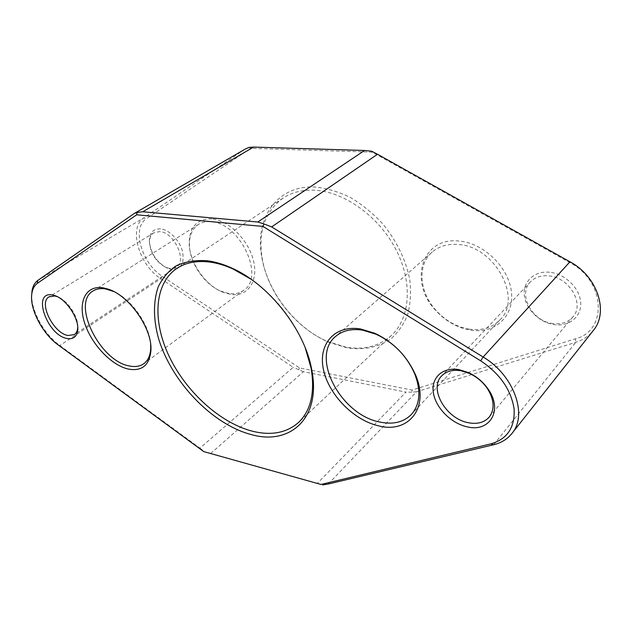<?xml version="1.0" encoding="UTF-8"?>
<svg xmlns="http://www.w3.org/2000/svg" width="632" height="632" viewBox="0 0 632 632"><rect width="100%" height="100%" fill="white"/><g stroke="black" fill="none" stroke-linecap="round" stroke-linejoin="round"><path stroke-width="0.47" stroke-dasharray="3.16 2.37" d="M315.945 187.088C276.998 184.378 254.198 218.83 261.838 257.524C267.778 292.64 296.013 328.379 328.806 342.275L347.489 347.956C363.85 350.262 378.197 347.331 390.529 339.147C397.907 332.764 403.595 324.658 407.593 314.831C410.46 304.166 411.203 292.545 409.812 279.952C405.973 260.242 397.101 241.716 383.205 224.376C373.401 213.766 362.681 204.926 351.037 197.848C339.179 192.002 327.487 188.415 315.945 187.088M345.909 347.118L327.676 341.58C295.658 328.016 268.039 293.066 262.248 258.788C257.943 231.912 264.848 211.696 282.97 198.148C291.937 192.239 302.625 189.6 315.036 190.24C344.566 191.852 379.089 216.657 396.019 249.68C413.052 282.686 410.144 318.244 391.461 335.442C379.192 346.273 364.008 350.168 345.909 347.118M459.029 241.053C421.117 236.7 408.446 282.804 436.088 310.833L439.88 314.665C449.131 323.142 459.464 328.308 470.864 330.173C494.429 333.973 514.251 316.798 511.454 292.15C509.021 267.534 483.583 242.933 459.029 241.053M469.434 329.185C458.587 327.423 448.76 322.502 439.935 314.428L436.325 310.778C419.3 292.64 416.828 264.982 432.209 252.042C439.035 246.203 447.677 243.683 458.137 244.489C494.461 245.99 523.075 298.612 499.896 319.926C492.067 327.779 481.916 330.868 469.434 329.185M549.587 272.258C534.309 270.607 522.751 281.682 524.331 295.444C525.69 309.182 539.483 322.668 554.351 324.651C569.227 326.847 581.851 316.569 580.682 302.27C579.734 287.995 564.85 273.703 549.587 272.258M553.071 323.592C532.247 321.514 517.418 294.433 530.469 281.825C535.012 277.211 541.095 275.228 548.71 275.884C569.306 277.187 585.003 304.103 572.861 316.948C568.01 322.352 561.413 324.564 553.071 323.592M211.791 218.862C196.742 218.822 189.205 227.251 189.181 244.157C189.79 262.659 204.989 284.724 221.943 291.873L230.554 294.433C247.191 297.135 258.52 282.006 253.606 261.206C248.945 240.437 228.792 220.141 211.791 218.862M228.808 293.525L220.623 291.099C204.492 284.297 190.003 263.275 189.434 245.682C189.102 235.847 192.128 228.752 198.511 224.392C202.027 222.203 206.158 221.303 210.922 221.713C239.947 222.606 265.424 277.377 243.644 290.333C239.52 293.28 234.575 294.346 228.808 293.525M160.567 228.871C153.521 228.65 149.768 232.537 149.326 240.539C150.4 252.903 156.365 262.114 167.227 268.166L171.683 269.461C181.06 269.556 184.662 263.505 182.482 251.307C179.63 240.286 169.202 229.645 160.567 228.871M169.866 268.529L165.805 267.352C155.906 261.83 150.463 253.44 149.484 242.167C149.587 237.743 151.072 234.606 153.931 232.75L159.722 231.581C174.266 232.197 187.53 261.214 176.249 267.265L169.866 268.529M133.407 214.019L244.236 149.673L143.756 217.882C128.162 227.962 139.19 265.219 160.797 278.696L293.209 367.295L199.941 448.127L59.835 345.507C44.366 334.454 31.244 311.157 31.687 295.026M37.699 280.497L143.756 217.882L146.245 218.798L250.627 148.33L372.319 152.17L570.001 262.699C605.559 281.043 607.731 330.892 575.507 338.792L412.088 390.062L299.497 367.927L162.329 276.342C141.845 263.607 131.456 228.302 146.245 218.798M210.622 453.571L303.407 371.711L405.957 392.109L317.311 483.464M328.269 484.009L416.543 391.769L575.784 342.315C582.925 340.071 588.732 336.177 593.195 330.631M305.248 347.877C293.785 319.721 275.686 296.811 250.936 279.147M150.669 344.566C149.863 325.425 131.654 299.189 113.689 291.494M77.744 327.423C78.755 317.051 67.466 300.026 57.283 296.653M303.407 371.711L298.715 369.712L299.497 367.927M298.715 369.712L293.209 367.295M244.236 149.673L245.129 149.113M250.627 148.33L249.063 147.39M416.543 391.769L411.859 392.195L412.088 390.062M411.859 392.195L405.957 392.109M372.319 152.17L371.529 151.198M199.941 448.127L204.776 451.912M58.31 345.033L59.835 345.507L160.797 278.696L162.329 276.342M493.679 444.731L575.784 342.315L575.507 338.792M570.001 262.699L569.961 261.79M327.676 341.58L328.806 342.275M262.248 258.788L261.838 257.524M220.623 291.099L221.943 291.873M189.434 245.682L189.181 244.157M165.805 267.352L167.227 268.166M149.484 242.167L149.326 240.539M530.469 281.825L441.744 375.835M432.209 252.042L335.639 336.429M153.931 232.75L49.106 296.819M198.511 224.392L93.086 290.925M282.97 198.148L176.818 268.426M391.461 335.442L298.541 422.468M243.644 290.333L143.891 363.637M176.249 267.265L74.292 334.605M499.896 319.926L411.353 414.521M572.861 316.948L489.2 417.128"/><path stroke-width="0.95" d="M67.047 338.491C47.013 335.339 31.497 290.704 52.44 294.986L54.265 295.428C65.981 298.494 79.577 319.002 77.665 330.591C76.638 336.903 73.099 339.534 67.047 338.491M57.283 296.653L54.786 295.966L49.106 296.819C38.133 302.444 53.451 333.341 68.019 335.497L74.292 334.605C76.172 333.333 77.302 331.223 77.673 328.277L77.744 327.423M128.185 369.041C111.279 365.257 91.482 344.274 84.704 323.205C77.689 302.104 85.652 285.008 103.024 287.829L108.048 289.093C129.284 295.413 152.581 328.98 150.922 350.578C149.468 365.359 141.884 371.513 128.185 369.041M113.689 291.494L105.378 288.887C100.535 288.153 96.443 288.824 93.086 290.925C71.171 303.076 99.809 360.975 129.165 365.912C135.035 367.192 139.949 366.442 143.891 363.637C148.101 360.477 150.376 355.366 150.732 348.311L150.669 344.566M251.331 434.595C211.87 424.364 170.909 381.143 158.253 337.496C153.268 318.623 153.228 301.82 158.134 287.078C162.361 278.151 168.428 271.033 176.328 265.732C185.192 261.664 195.375 259.989 206.877 260.708C214.596 261.672 222.614 263.994 230.941 267.692C268.308 283.586 304.948 329.951 311.774 369.981C321.364 418.234 290.001 445.702 251.331 434.595M250.936 279.147L232.615 268.79C224.526 265.195 216.729 262.928 209.224 261.988C196.362 260.518 185.555 262.659 176.818 268.426C154.003 283.8 152.328 321.412 169.313 356.693C186.306 392.045 220.126 422.887 252.31 431.182C271.128 435.859 286.541 432.952 298.541 422.468C310.936 410.524 315.115 392.401 311.094 368.093L305.248 347.877M378.663 425.865C353.588 420.209 328.656 394.605 323.458 369.602C317.912 344.558 334.233 324.737 360.469 328.948L374.91 333.325C393.499 342.181 407.048 356.069 415.564 374.981C429.878 407.751 408.422 433.797 378.663 425.865M362.515 330.117C351.4 328.522 342.441 330.623 335.639 336.429C310.059 356.835 340.719 414.821 379.69 422.01C392.946 424.807 403.5 422.31 411.353 414.521C420.083 404.464 421.181 390.845 414.647 373.662C406.597 355.777 393.783 342.647 376.198 334.273L362.515 330.117M467.246 426.853C451.169 423.464 435.646 407.806 433.378 392.835C430.882 377.841 442.59 366.694 459.164 369.673L468.486 372.596C476.931 376.53 483.725 382.4 488.86 390.189C502.954 411.077 489.184 432.501 467.246 426.853M460.989 370.771C452.765 369.483 446.35 371.174 441.744 375.835C428.512 388.49 445.86 418.787 468.288 422.705C477.286 424.435 484.254 422.571 489.2 417.128C494.769 409.591 494.335 400.34 487.896 389.359C483.243 382.297 477.097 376.988 469.442 373.425L460.989 370.771M31.687 295.026L32.05 290.783C32.832 286.185 34.713 282.757 37.699 280.497L134.221 213.498L245.129 149.113L249.063 147.39L253.59 147.082L142.761 211.775L257.793 222.014L364.553 150.471L253.59 147.082M321.001 484.46L203.741 451.596L321.001 484.46L490.795 443.893C507.235 439.177 515.009 427.548 514.116 408.991C511.075 389.754 499.928 373.694 480.683 360.825L262.959 226.43L136.654 214.801L37.272 283.389C34.452 285.522 32.666 288.761 31.924 293.106C29.072 308.155 42.17 333.578 58.31 345.033L203.741 451.596M511.849 433.568L593.195 330.631C609.114 312.2 597.524 276.342 569.961 261.79L377.517 154.255L271.642 226.92L483.132 357.033C513.753 374.966 528.147 414.979 511.849 433.568C507.306 439.185 501.255 442.906 493.679 444.731L328.269 484.009L322.597 484.934M364.553 150.471L371.529 151.198L377.517 154.255M142.761 211.775L137.105 212.455L136.654 214.801M137.105 212.455L134.221 213.498M37.272 283.389L37.699 280.497M271.642 226.92L264.058 223.965L262.959 226.43M264.058 223.965L257.793 222.014M480.683 360.825L483.132 357.033L569.961 261.79M493.679 444.731L490.795 443.893M31.924 293.106L32.05 290.783M469.442 373.425L468.486 372.596M487.896 389.359L488.86 390.189M376.198 334.273L374.91 333.325M414.647 373.662L415.564 374.981M232.615 268.79L230.941 267.692M311.094 368.093L311.774 369.981M110.142 290.088L108.048 289.093M150.732 348.311L150.922 350.578M56.446 296.368L54.265 295.428M77.673 328.277L77.665 330.591"/></g></svg>
